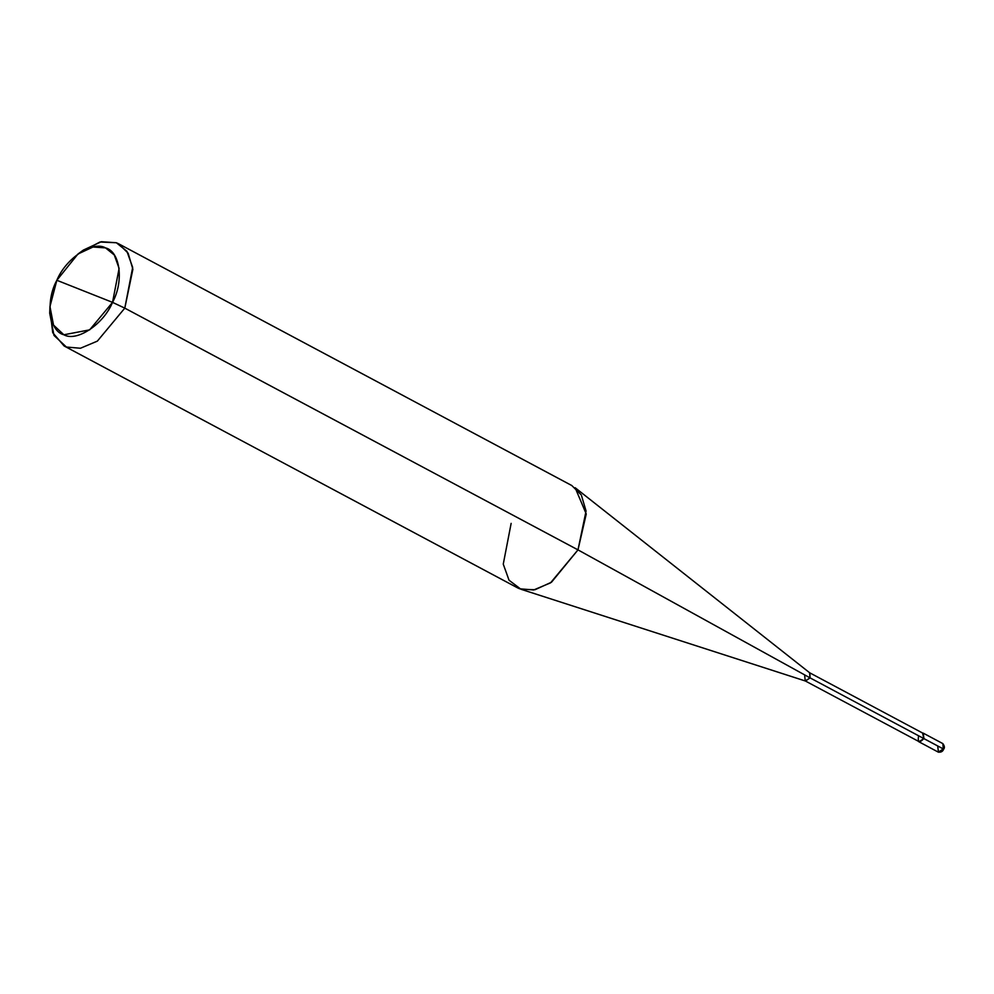 <?xml version="1.0" encoding="UTF-8"?>
<svg xmlns="http://www.w3.org/2000/svg" width="994" height="994" viewBox="0 0 994 994"><rect width="100%" height="100%" fill="white"/><g stroke="black" fill="none" stroke-linecap="round" stroke-linejoin="round"><path stroke-width="1.49" d="M923.935 738.617L919.077 741.859L918.232 741.201L918.878 741.76L923.935 738.617L923.24 733.162L922.594 733.025L923.824 738.567L943.343 748.967L942.834 743.599L943.343 748.967L923.935 738.617M937.777 746.755L938.473 752.209L943.343 748.967L938.286 752.123C941.02 752.47 942.809 751.489 943.654 749.165C944.859 747.848 944.586 745.997 942.834 743.599L923.426 733.249M118.634 243.803L571.811 485.544L581.304 494.937L586.062 511.015L577.986 549.881L586.249 513.985L575.141 487.719L809.837 672.913L810.073 677.883L809.576 672.739L923.339 733.423L923.824 738.567L810.073 677.883L577.986 549.881L124.797 308.14L112.533 302.362C103.488 324.355 76.712 342.184 63.864 334.779C49.153 331.263 45.289 301.294 56.844 280.283L112.533 302.362L119.106 268.405L114.298 254.986L105.501 247.879L92.976 247.009L77.979 254.004L56.844 280.283C65.89 258.291 92.653 240.473 105.501 247.879C120.212 251.395 124.088 281.364 112.533 302.362L56.844 280.283L49.961 306.55L53.527 325.088L63.864 334.779L89.659 329.859L112.533 302.362L124.797 308.14L132.885 269.275L128.127 253.197L118.634 243.803L116.36 242.747L99.972 242.014L80.551 252.252M77.979 254.004L83.334 250.103L101.326 241.716L116.36 242.747L126.909 251.296L132.674 267.398L124.797 308.14L577.986 549.881L810.073 677.883L923.824 738.567L919.152 741.686L805.215 680.915L810.073 677.883L805.5 681.039L520.968 589.268L535.033 589.715L551.508 582.198L577.986 549.881L550.527 582.869L533.641 589.989L519.576 588.771L517.315 587.715L64.125 345.987L66.399 347.043L80.452 348.248L97.35 341.128L124.797 308.14L97.35 341.128L80.452 348.248L66.399 347.043L53.987 335.413L49.7 313.16L49.961 306.55M918.481 736.442C917.686 742.53 919.462 743.239 923.824 738.567M804.718 675.771L805.215 680.915M511.14 523.378L503.262 564.132L509.04 580.235L520.968 589.268M49.936 309.656L52.732 332.704L64.125 345.987M938.286 752.123L918.878 741.76"/></g></svg>

